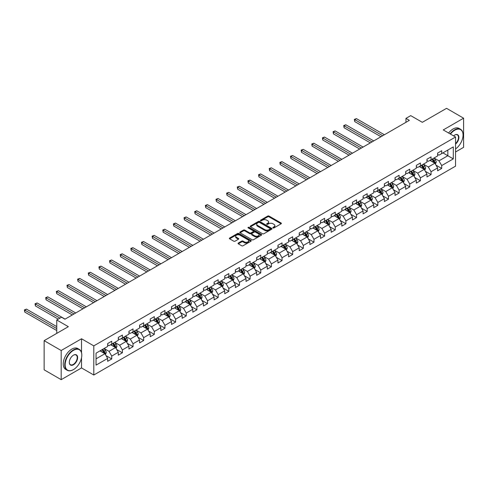 <?xml version="1.0" encoding="UTF-8"?>
<svg xmlns="http://www.w3.org/2000/svg" width="488" height="488" viewBox="0 0 488 488"><rect width="100%" height="100%" fill="white"/><g stroke="black" fill="none" stroke-linecap="round" stroke-linejoin="round"><path stroke-width="0.73" d="M273.054 227.902A0.665 0.384 0 0 0 273.994 227.902L281.112 223.791A0.946 0.549 0 0 0 281.387 223.406A0.946 0.549 0 0 0 281.112 223.016L269.053 216.062A0.946 0.549 0 0 0 267.717 216.062L260.598 220.167A0.665 0.384 0 0 0 261.537 220.71L262.459 220.179A3.032 1.751 0 0 1 266.747 220.179L267.747 220.759A3.032 1.751 0 0 1 268.638 221.991A3.032 1.751 0 0 1 267.747 223.23L266.826 223.76A0.665 0.384 0 0 0 267.766 224.303L268.687 223.772A3.032 1.751 0 0 1 272.975 223.772L273.975 224.352A3.032 1.751 0 0 1 274.866 225.59A3.032 1.751 0 0 1 273.975 226.829L273.054 227.359A0.665 0.384 0 0 0 273.054 227.902L273.054 227.359M238.315 243.048A0.946 0.549 0 0 0 238.04 243.433A0.946 0.549 0 0 0 238.315 243.823L241.7 245.775A0.946 0.549 0 0 0 243.036 245.775L250.942 241.212A0.946 0.549 0 0 0 251.216 240.822A0.946 0.549 0 0 0 250.942 240.438L238.888 233.477A0.946 0.549 0 0 0 237.546 233.477L229.641 238.04A0.946 0.549 0 0 0 229.366 238.425A0.946 0.549 0 0 0 229.641 238.815L233.728 241.17A0.946 0.549 0 0 0 235.07 241.17L238.449 239.218A0.946 0.549 0 0 0 238.73 238.833A0.946 0.549 0 0 0 238.449 238.449L236.424 237.278A2.532 1.464 0 0 1 235.68 236.241A2.532 1.464 0 0 1 237.247 234.893A2.532 1.464 0 0 1 240.004 235.21L247.941 239.791A2.532 1.464 0 0 1 248.685 240.822A2.532 1.464 0 0 1 247.123 242.176A2.532 1.464 0 0 1 244.36 241.859L243.036 241.096A0.946 0.549 0 0 0 241.7 241.096L238.315 243.048L238.315 243.823L241.7 241.883L241.7 241.096M455.548 151.982L463.6 147.333L463.6 118.181L446.544 108.336L422.321 122.317L410.725 115.626L405.949 118.383L409.359 120.353L64.941 319.201L61.531 317.23L56.754 319.988L56.754 333.377M81.52 352.61L81.52 338.776L61.189 350.512L44.133 340.667L68.35 326.679L56.754 319.988M81.52 338.776L93.8 345.864L455.548 137.012L455.548 166.164L93.8 375.016L93.8 345.864M463.6 118.181L443.269 129.924L455.548 137.012M262.526 233.746A0.946 0.549 0 0 0 263.868 233.746L271.767 229.183A0.946 0.549 0 0 0 272.048 228.799A0.946 0.549 0 0 0 271.767 228.414L259.714 221.454A0.946 0.549 0 0 0 258.372 221.454L250.472 226.017A0.946 0.549 0 0 0 250.191 226.401A0.946 0.549 0 0 0 250.472 226.786L262.526 233.746M248.429 228.042A0.665 0.384 0 0 1 249.1 228.14L249.1 227.347L261.354 234.423A0.946 0.549 0 0 1 261.629 234.813A0.946 0.549 0 0 1 261.354 235.198L253.449 239.761A0.946 0.549 0 0 1 252.113 239.761L240.059 232.8L243.439 230.861L243.439 230.074L240.059 232.026A0.946 0.549 0 0 0 239.779 232.416A0.946 0.549 0 0 0 240.059 232.8L240.059 232.026M243.439 230.861A0.946 0.549 0 0 1 244.781 230.861L244.781 230.074A0.946 0.549 0 0 0 243.439 230.074M244.781 230.074L249.667 232.898A0.946 0.549 0 0 0 251.009 232.898L253.248 231.605A0.946 0.549 0 0 0 253.528 231.214A0.946 0.549 0 0 0 253.248 230.83L248.16 227.89A0.665 0.384 0 0 1 249.1 227.347M61.189 350.512L61.189 379.664L44.133 369.819L44.133 340.667M106.048 355.654L111.746 358.942L111.746 356.069L118.297 352.287L118.297 355.16L122.39 352.8L122.39 349.92L128.942 346.144L128.942 349.018L133.035 346.657L133.035 343.778L139.58 339.996L139.58 342.875L143.679 340.508L143.679 337.635L150.225 333.853L150.225 336.726L154.318 334.365L154.318 331.486L160.869 327.704L160.869 330.583L164.962 328.217L164.962 325.344L171.514 321.561L171.514 324.435L175.607 322.074L175.607 319.201L182.158 315.419L182.158 318.292L186.251 315.931L186.251 313.052L192.803 309.27L192.803 312.149L196.896 309.782L196.896 306.909L203.447 303.127L203.447 306L207.54 303.64L207.54 300.76L214.092 296.978L214.092 299.858L218.185 297.491L218.185 294.618L224.73 290.836L224.73 293.715L228.823 291.348L228.823 288.475L235.375 284.693L235.375 287.566L239.468 285.206L239.468 282.326L246.019 278.544L246.019 281.423L250.112 279.057L250.112 276.184L256.664 272.402L256.664 275.275L260.757 272.914L260.757 270.035L267.308 266.259L267.308 269.132L271.401 266.771L271.401 263.892L277.953 260.11L277.953 262.989L282.046 260.623L282.046 257.749L288.597 253.967L288.597 256.841L292.69 254.48L292.69 251.601L299.236 247.819L299.236 250.698L303.329 248.331L303.329 245.458L309.88 241.676L309.88 244.549L313.973 242.188L313.973 239.315L320.525 235.533L320.525 238.406L324.618 236.046L324.618 233.166L331.169 229.384L331.169 232.264L335.262 229.897L335.262 227.024L341.814 223.242L341.814 226.115L345.907 223.754L345.907 220.875L352.458 217.093L352.458 219.972L356.551 217.605L356.551 214.732L363.103 210.95L363.103 213.829L367.196 211.463L367.196 208.589L373.741 204.808L373.741 207.681L377.834 205.32L377.834 202.441L384.385 198.659L384.385 201.538L388.478 199.171L388.478 196.298L395.03 192.516L395.03 195.389L399.123 193.028L399.123 190.149L405.674 186.373L405.674 189.246L409.767 186.886L409.767 184.006L416.319 180.224L416.319 183.104L420.412 180.737L420.412 177.864L426.963 174.082L426.963 176.955L431.056 174.594L431.056 171.715L437.608 167.933L437.608 170.812L441.701 168.445L441.701 165.572L453.297 158.874L453.297 146.9L447.838 150.054L447.838 155.727L453.297 158.874M111.746 358.942L107.653 361.309L107.653 358.43L96.051 365.128L96.051 353.153L107.653 346.456L107.653 343.582L111.746 341.216L111.746 344.095L118.297 340.313L118.297 337.434L122.39 335.073L122.39 337.946L128.942 334.164L128.942 331.291L133.035 328.93L133.035 331.803L139.58 328.021L139.58 325.148L143.679 322.781L143.679 325.661L150.225 321.879L150.225 319L154.318 316.639L154.318 319.512L160.869 315.73L160.869 312.857L164.962 310.49L164.962 313.369L171.514 309.587L171.514 306.708L175.607 304.347L175.607 307.22L182.158 303.438L182.158 300.565L186.251 298.205L186.251 301.078L192.803 297.296L192.803 294.423L196.896 292.056L196.896 294.935L203.447 291.153L203.447 288.274L207.54 285.913L207.54 288.786L214.092 285.004L214.092 282.131L218.185 279.764L218.185 282.644L224.73 278.861L224.73 275.988L228.823 273.622L228.823 276.501L235.375 272.719L235.375 269.84L239.468 267.479L239.468 270.352L246.019 266.57L246.019 263.697L250.112 261.33L250.112 264.209L256.664 260.427L256.664 257.548L260.757 255.187L260.757 258.06L267.308 254.279L267.308 251.405L271.401 249.045L271.401 251.918L277.953 248.136L277.953 245.263L282.046 242.896L282.046 245.775L288.597 241.993L288.597 239.114L292.69 236.753L292.69 239.626L299.236 235.844L299.236 232.971L303.329 230.604L303.329 233.484L309.88 229.702L309.88 226.822L313.973 224.462L313.973 227.335L320.525 223.553L320.525 220.68L324.618 218.319L324.618 221.192L331.169 217.41L331.169 214.537L335.262 212.17L335.262 215.049L341.814 211.267L341.814 208.388L345.907 206.028L345.907 208.901L352.458 205.119L352.458 202.245L356.551 199.879L356.551 202.758L363.103 198.976L363.103 196.103L367.196 193.736L367.196 196.615L373.741 192.833L373.741 189.954L377.834 187.593L377.834 190.466L384.385 186.684L384.385 183.811L388.478 181.444L388.478 184.324L395.03 180.542L395.03 177.662L399.123 175.302L399.123 178.175L405.674 174.393L405.674 171.52L409.767 169.159L409.767 172.032L416.319 168.25L416.319 165.377L420.412 163.01L420.412 165.889L426.963 162.107L426.963 159.228L431.056 156.868L431.056 159.741L437.608 155.959L437.608 153.086L441.701 150.719L441.701 153.598L453.297 146.9M110.654 344.723L115.564 347.56L109.019 351.342L104.103 348.505M107.653 344.882L109.019 345.669L111.746 344.095M109.019 351.342L111.746 356.069M115.564 347.56L118.297 352.287M121.298 338.58L126.209 341.417L119.658 345.199L114.747 342.363M118.297 338.739L119.658 339.526L122.39 337.946M119.658 345.199L122.39 349.92M126.209 341.417L128.942 346.144M131.943 332.432L136.853 335.268L130.302 339.05L125.392 336.214M128.942 332.59L130.302 333.377L133.035 331.803M130.302 339.05L133.035 343.778M136.853 335.268L139.58 339.996M142.588 326.289L147.498 329.125L140.947 332.907L136.036 330.071M139.58 326.448L140.947 327.235L143.679 325.661M140.947 332.907L143.679 337.635M147.498 329.125L150.225 333.853M153.226 320.146L158.142 322.977L151.591 326.759L146.681 323.922M150.225 320.299L151.591 321.092L154.318 319.512M151.591 326.759L154.318 331.486M158.142 322.977L160.869 327.704M163.87 313.998L168.787 316.834L162.236 320.616L157.325 317.78M160.869 314.156L162.236 314.943L164.962 313.369M162.236 320.616L164.962 325.344M168.787 316.834L171.514 321.561M174.515 307.855L179.431 310.691L172.88 314.473L167.964 311.637M171.514 308.013L172.88 308.8L175.607 307.22M172.88 314.473L175.607 319.201M179.431 310.691L182.158 315.419M185.159 301.706L190.07 304.543L183.525 308.325L178.608 305.488M182.158 301.865L183.525 302.651L186.251 301.078M183.525 308.325L186.251 313.052M190.07 304.543L192.803 309.27M195.804 295.563L200.714 298.4L194.163 302.182L189.252 299.345M192.803 295.722L194.163 296.509L196.896 294.935M194.163 302.182L196.896 306.909M200.714 298.4L203.447 303.127M206.448 289.421L211.359 292.257L204.808 296.033L199.897 293.203M203.447 289.573L204.808 290.366L207.54 288.786M204.808 296.033L207.54 300.76M211.359 292.257L214.092 296.978M217.093 283.272L222.003 286.108L215.452 289.89L210.541 287.054M214.092 283.43L215.452 284.217L218.185 282.644M215.452 289.89L218.185 294.618M222.003 286.108L224.73 290.836M227.731 277.129L232.648 279.966L226.096 283.748L221.186 280.911M224.73 277.288L226.096 278.075L228.823 276.501M226.096 283.748L228.823 288.475M232.648 279.966L235.375 284.693M238.376 270.98L243.292 273.817L236.741 277.599L231.831 274.762M235.375 271.139L236.741 271.926L239.468 270.352M236.741 277.599L239.468 282.326M243.292 273.817L246.019 278.544M249.02 264.838L253.937 267.674L247.386 271.456L242.469 268.62M246.019 264.996L247.386 265.783L250.112 264.209M247.386 271.456L250.112 276.184M253.937 267.674L256.664 272.402M259.665 258.695L264.575 261.531L258.03 265.313L253.113 262.477M256.664 258.853L258.03 259.64L260.757 258.06M258.03 265.313L260.757 270.035M264.575 261.531L267.308 266.259M270.309 252.546L275.22 255.383L268.668 259.165L263.758 256.328M267.308 252.705L268.668 253.492L271.401 251.918M268.668 259.165L271.401 263.892M275.22 255.383L277.953 260.11M280.954 246.403L285.864 249.24L279.313 253.022L274.402 250.185M277.953 246.562L279.313 247.349L282.046 245.775M279.313 253.022L282.046 257.749M285.864 249.24L288.597 253.967M291.598 240.261L296.509 243.091L289.957 246.873L285.047 244.037M288.597 240.413L289.957 241.206L292.69 239.626M289.957 246.873L292.69 251.601M296.509 243.091L299.236 247.819M302.237 234.112L307.153 236.948L300.602 240.73L295.691 237.894M299.236 234.27L300.602 235.057L303.329 233.484M300.602 240.73L303.329 245.458M307.153 236.948L309.88 241.676M312.881 227.969L317.798 230.806L311.246 234.588L306.336 231.751M309.88 228.128L311.246 228.915L313.973 227.335M311.246 234.588L313.973 239.315M317.798 230.806L320.525 235.533M323.526 221.82L328.442 224.657L321.891 228.439L316.974 225.602M320.525 221.979L321.891 222.766L324.618 221.192M321.891 228.439L324.618 233.166M328.442 224.657L331.169 229.384M334.17 215.678L339.081 218.514L332.535 222.296L327.619 219.46M331.169 215.836L332.535 216.623L335.262 215.049M332.535 222.296L335.262 227.024M339.081 218.514L341.814 223.242M344.815 209.535L349.725 212.371L343.174 216.147L338.263 213.317M341.814 209.688L343.174 210.481L345.907 208.901M343.174 216.147L345.907 220.875M349.725 212.371L352.458 217.093M355.459 203.386L360.37 206.223L353.818 210.005L348.908 207.168M352.458 203.545L353.818 204.332L356.551 202.758M353.818 210.005L356.551 214.732M360.37 206.223L363.103 210.95M366.104 197.244L371.014 200.08L364.463 203.862L359.552 201.025M363.103 197.402L364.463 198.189L367.196 196.615M364.463 203.862L367.196 208.589M371.014 200.08L373.741 204.808M376.742 191.095L381.659 193.931L375.107 197.713L370.197 194.877M373.741 191.253L375.107 192.04L377.834 190.466M375.107 197.713L377.834 202.441M381.659 193.931L384.385 198.659M387.387 184.952L392.303 187.788L385.752 191.571L380.841 188.734M384.385 185.111L385.752 185.898L388.478 184.324M385.752 191.571L388.478 196.298M392.303 187.788L395.03 192.516M398.031 178.809L402.948 181.646L396.396 185.428L391.48 182.591M395.03 178.968L396.396 179.755L399.123 178.175M396.396 185.428L399.123 190.149M402.948 181.646L405.674 186.373M408.676 172.661L413.586 175.497L407.041 179.279L402.124 176.442M405.674 172.819L407.041 173.606L409.767 172.032M407.041 179.279L409.767 184.006M413.586 175.497L416.319 180.224M419.32 166.518L424.231 169.354L417.685 173.136L412.769 170.3M416.319 166.676L417.685 167.463L420.412 165.889M417.685 173.136L420.412 177.864M424.231 169.354L426.963 174.082M429.965 160.375L434.875 163.206L428.324 166.987L423.413 164.151M426.963 160.528L428.324 161.321L431.056 159.741M428.324 166.987L431.056 171.715M434.875 163.206L437.608 167.933M442.927 152.89L447.838 155.727L438.968 160.845L434.058 158.008M437.608 154.385L438.968 155.172L441.701 153.598M438.968 160.845L441.701 165.572M61.189 379.664L81.52 367.928L93.8 375.016M405.949 118.383L405.949 122.317M96.051 358.826L104.926 353.702L100.009 350.866M104.926 353.702L107.653 358.43M436.004 165.157L441.701 168.445M425.359 171.306L431.056 174.594M414.715 177.449L420.412 180.737M404.07 183.592L409.767 186.886M393.426 189.74L399.123 193.028M382.781 195.883L388.478 199.171M372.143 202.026L377.834 205.32M361.498 208.175L367.196 211.463M350.854 214.317L356.551 217.605M340.209 220.466L345.907 223.754M329.565 226.609L335.262 229.897M318.92 232.752L324.618 236.046M308.276 238.9L313.973 242.188M297.637 245.043L303.329 248.331M286.993 251.192L292.69 254.48M276.348 257.335L282.046 260.623M265.704 263.477L271.401 266.771M255.059 269.626L260.757 272.914M244.415 275.769L250.112 279.057M233.77 281.911L239.468 285.206M223.132 288.06L228.823 291.348M212.487 294.203L218.185 297.491M201.843 300.352L207.54 303.64M191.198 306.494L196.896 309.782M180.554 312.637L186.251 315.931M169.909 318.786L175.607 322.074M159.265 324.929L164.962 328.217M148.626 331.077L154.318 334.365M137.982 337.22L143.679 340.508M127.337 343.363L133.035 346.657M116.693 349.512L122.39 352.8M81.52 367.928L81.52 357.759M273.323 227.994L273.975 227.615A3.032 1.751 0 0 0 274.866 226.377L274.866 225.59M268.638 221.991L268.638 222.784A3.032 1.751 0 0 1 267.747 224.016L267.095 224.401M281.1 223.797L269.053 216.849A0.946 0.549 0 0 0 267.717 216.849L260.866 220.802M271.755 229.195L259.714 222.241A0.946 0.549 0 0 0 258.372 222.241L250.484 226.798M270.096 229.067A0.665 0.384 0 0 0 270.096 228.53L259.512 222.418A0.665 0.384 0 0 0 258.573 222.418L257.603 222.979A3.032 1.751 0 0 0 256.719 224.218A3.032 1.751 0 0 0 257.603 225.456L264.838 229.628A3.032 1.751 0 0 0 269.12 229.628L270.096 229.067L270.096 229.86A0.665 0.384 0 0 0 270.285 229.586L270.285 228.799M256.719 224.218L256.719 225.005A3.032 1.751 0 0 0 257.603 226.243L257.603 225.456M270.096 229.86L269.12 230.415A3.032 1.751 0 0 1 264.838 230.415L257.603 226.243M244.781 230.861L249.667 233.685A0.946 0.549 0 0 0 251.009 233.685L253.248 232.392A0.946 0.549 0 0 0 253.528 232.001L253.528 231.214M249.1 228.14L261.342 235.204M254.742 235.826A2.532 1.464 0 0 0 257.499 236.143A2.532 1.464 0 0 0 259.067 234.795A2.532 1.464 0 0 0 258.323 233.758L255.529 232.142A0.946 0.549 0 0 0 254.187 232.142L251.942 233.441A0.946 0.549 0 0 0 251.668 233.825A0.946 0.549 0 0 0 251.942 234.209L254.742 235.826L254.742 236.613A2.532 1.464 0 0 0 257.499 236.93A2.532 1.464 0 0 0 259.067 235.582L259.067 234.795M251.668 233.825L251.668 234.612A0.946 0.549 0 0 0 251.942 235.002L251.942 234.209M254.742 236.613L251.942 235.002M248.685 240.822L248.685 241.615A2.532 1.464 0 0 1 247.123 242.963A2.532 1.464 0 0 1 244.36 242.646L243.036 241.883A0.946 0.549 0 0 0 241.7 241.883M235.68 236.241L235.68 237.028A2.532 1.464 0 0 0 236.424 238.065L236.424 237.278M238.449 238.449L238.449 239.218L236.424 238.065M250.93 241.218L238.888 234.264A0.946 0.549 0 0 0 237.546 234.264L229.659 238.821M435.412 164.145L436.229 162.095A2.556 1.476 -120 0 0 435.412 159.918L434.003 158.039M431.545 161.284L430.593 160.009M384.385 134.767L356.435 118.627L354.727 119.615L354.727 121.585L380.975 136.738M431.886 159.259L433.295 161.144A2.556 1.476 60 0 1 434.027 162.681L434.845 162.205A2.556 1.476 -120 0 0 434.113 160.668L432.704 158.789M432.063 159.161L433.625 161.241A1.305 0.75 60 0 1 433.863 161.638L434.845 162.205M354.727 121.585L354.355 119.395L382.683 135.756M354.355 119.395L356.435 118.627M455.548 148.944A11.773 6.795 120 0 0 463.057 135.042A11.773 6.795 120 0 0 454.731 130.235A11.773 6.795 120 0 0 450.454 134.072M450.101 133.864A12.06 6.966 -60 0 1 454.523 129.881A12.06 6.966 -60 0 1 460.556 129.283A12.06 6.966 -60 0 1 463.057 134.81A12.06 6.966 -60 0 1 463.051 134.926M453.59 135.884A5.886 3.398 -60 0 1 454.731 135.042L454.731 135.042A5.886 3.398 -60 0 1 458.873 136.982A5.886 3.398 -60 0 1 455.548 144.088M448.6 132.998A12.06 6.966 -60 0 1 453.023 129.015A12.06 6.966 -60 0 1 459.055 128.417L460.556 129.283M455.548 143.551A5.594 3.233 120 0 0 458.348 138.708A5.594 3.233 120 0 0 457.323 134.883A5.594 3.233 120 0 0 454.627 135.103M73.267 369.697L73.468 369.581A11.773 6.795 120 0 0 81.795 355.16A11.773 6.795 120 0 0 73.468 350.353A11.773 6.795 120 0 0 65.148 364.774A11.773 6.795 120 0 0 73.468 369.581L73.267 369.697A12.06 6.966 -60 0 1 67.234 370.294A12.06 6.966 -60 0 1 65.386 360.632A12.06 6.966 -60 0 1 73.267 350A12.06 6.966 -60 0 1 79.294 349.402A12.06 6.966 -60 0 1 81.795 354.928A12.06 6.966 -60 0 1 81.795 355.044M73.468 364.774A5.886 3.398 -60 0 1 69.308 362.37A5.886 3.398 -60 0 1 73.468 355.16L73.468 355.16A5.886 3.398 -60 0 1 77.635 357.564A5.886 3.398 -60 0 1 73.468 364.774M69.308 362.248A5.594 3.233 120 0 0 70.467 364.695A5.594 3.233 120 0 0 73.267 364.42A5.594 3.233 120 0 0 76.921 359.485A5.594 3.233 120 0 0 76.061 355.002A5.594 3.233 120 0 0 73.365 355.221M67.234 370.294L65.734 369.428A12.06 6.966 -60 0 1 63.885 359.766A12.06 6.966 -60 0 1 71.767 349.134A12.06 6.966 -60 0 1 77.793 348.536L79.294 349.402M424.774 170.288L425.585 168.244A2.556 1.476 -120 0 0 424.767 166.066L423.358 164.188M420.906 167.433L419.948 166.158M373.741 140.91L345.791 124.776L344.083 125.758L344.083 127.728L370.331 142.88M421.242 165.408L422.651 167.286A2.556 1.476 60 0 1 423.383 168.824L424.2 168.354A2.556 1.476 -120 0 0 423.468 166.811L422.065 164.932M421.425 165.304L422.986 167.39A1.305 0.75 60 0 1 423.218 167.787L424.2 168.354M344.083 127.728L343.711 125.544L372.039 141.898M343.711 125.544L345.791 124.776M414.129 176.43L414.94 174.387A2.556 1.476 -120 0 0 414.123 172.209L412.714 170.33M410.262 173.576L409.304 172.301M363.096 147.059L335.146 130.918L333.438 131.906L333.438 133.877L359.686 149.029M410.597 171.55L412.006 173.429A2.556 1.476 60 0 1 412.738 174.966L413.562 174.497A2.556 1.476 -120 0 0 412.83 172.959L411.421 171.081M410.78 171.447L412.342 173.533A1.305 0.75 60 0 1 412.58 173.929L413.562 174.497M333.438 133.877L333.066 131.687L361.394 148.041M333.066 131.687L335.146 130.918M403.485 182.579L404.296 180.536A2.556 1.476 -120 0 0 403.478 178.358L402.069 176.473M399.617 179.724L398.659 178.443M352.458 153.202L324.502 137.067L322.8 138.049L322.8 140.019L349.042 155.172M399.959 177.699L401.362 179.578A2.556 1.476 60 0 1 402.094 181.115L402.917 180.639A2.556 1.476 -120 0 0 402.185 179.102L400.776 177.223M400.136 177.595L401.697 179.682A1.305 0.75 60 0 1 401.935 180.072L402.917 180.639M322.8 140.019L322.422 137.836L350.75 154.19M322.422 137.836L324.502 137.067M392.84 188.722L393.651 186.678A2.556 1.476 -120 0 0 392.834 184.501L391.425 182.622M388.973 185.867L388.015 184.592M341.814 159.35L313.857 143.21L312.155 144.192L312.155 146.162L338.404 161.321M389.314 183.842L390.723 185.721A2.556 1.476 60 0 1 391.455 187.258L392.273 186.788A2.556 1.476 -120 0 0 391.541 185.251L390.132 183.366M389.491 183.738L391.053 185.824A1.305 0.75 60 0 1 391.291 186.221L392.273 186.788M312.155 146.162L311.777 143.978L340.105 160.332M311.777 143.978L313.857 143.21M382.195 194.864L383.007 192.821A2.556 1.476 -120 0 0 382.189 190.643L380.786 188.764M378.328 192.01L377.37 190.735M331.169 165.493L303.213 149.352L301.511 150.341L301.511 152.311L327.759 167.463M378.67 189.984L380.079 191.869A2.556 1.476 60 0 1 380.811 193.407L381.628 192.931A2.556 1.476 -120 0 0 380.896 191.394L379.487 189.515M378.847 189.881L380.408 191.967A1.305 0.75 60 0 1 380.646 192.364L381.628 192.931M301.511 152.311L301.133 150.121L329.461 166.475M301.133 150.121L303.213 149.352M371.551 201.013L372.362 198.97A2.556 1.476 -120 0 0 371.551 196.792L370.142 194.913M367.684 198.159L366.732 196.877M320.525 171.636L292.574 155.501L290.866 156.483L290.866 158.454L317.115 173.606M368.025 196.133L369.434 198.012A2.556 1.476 60 0 1 370.166 199.549L370.984 199.08A2.556 1.476 -120 0 0 370.252 197.536L368.843 195.657M368.202 196.03L369.764 198.116A1.305 0.75 60 0 1 370.002 198.512L370.984 199.08M290.866 158.454L290.488 156.27L318.816 172.624M290.488 156.27L292.574 155.501M360.906 207.156L361.724 205.112A2.556 1.476 -120 0 0 360.906 202.935L359.497 201.056M357.039 204.301L356.087 203.026M309.88 177.784L281.93 161.644L280.222 162.632L280.222 164.596L306.47 179.755M357.381 202.276L358.79 204.155A2.556 1.476 60 0 1 359.522 205.692L360.339 205.222A2.556 1.476 -120 0 0 359.607 203.685L358.198 201.806M357.558 202.172L359.119 204.258A1.305 0.75 60 0 1 359.357 204.655L360.339 205.222M280.222 164.596L279.85 162.412L308.178 178.767M279.85 162.412L281.93 161.644M350.268 213.305L351.079 211.255A2.556 1.476 -120 0 0 350.262 209.077L348.853 207.199M346.401 210.45L345.443 209.169M299.236 183.927L271.285 167.793L269.577 168.775L269.577 170.745L295.826 185.898M346.736 208.425L348.145 210.304A2.556 1.476 60 0 1 348.877 211.841L349.695 211.365A2.556 1.476 -120 0 0 348.963 209.828L347.56 207.949M346.919 208.321L348.481 210.407A1.305 0.75 60 0 1 348.713 210.798L349.695 211.365M269.577 170.745L269.205 168.555L297.534 184.915M269.205 168.555L271.285 167.793M339.624 219.447L340.435 217.404A2.556 1.476 -120 0 0 339.618 215.226L338.208 213.347M335.756 216.593L334.798 215.318M288.591 190.076L260.641 173.935L258.933 174.917L258.933 176.888L285.181 192.04M336.092 214.567L337.501 216.446A2.556 1.476 60 0 1 338.233 217.984L339.056 217.514A2.556 1.476 -120 0 0 338.324 215.977L336.915 214.092M336.275 214.464L337.836 216.55A1.305 0.75 60 0 1 338.074 216.946L339.056 217.514M258.933 176.888L258.561 174.704L286.889 191.058M258.561 174.704L260.641 173.935M328.979 225.59L329.79 223.547A2.556 1.476 -120 0 0 328.973 221.369L327.564 219.49M325.112 222.735L324.154 221.46M277.953 196.219L249.996 180.078L248.294 181.066L248.294 183.037L274.537 198.189M325.453 220.71L326.856 222.589A2.556 1.476 60 0 1 327.588 224.132L328.412 223.656A2.556 1.476 -120 0 0 327.68 222.119L326.271 220.24M325.63 220.606L327.192 222.693A1.305 0.75 60 0 1 327.43 223.089L328.412 223.656M248.294 183.037L247.916 180.847L276.245 197.201M247.916 180.847L249.996 180.078M318.335 231.739L319.146 229.696A2.556 1.476 -120 0 0 318.329 227.518L316.919 225.633M314.467 228.884L313.51 227.603M267.308 202.361L239.352 186.227L237.65 187.209L237.65 189.179L263.892 204.332M314.809 226.859L316.218 228.738A2.556 1.476 60 0 1 316.95 230.275L317.767 229.799A2.556 1.476 -120 0 0 317.035 228.262L315.626 226.383M314.986 226.755L316.547 228.841A1.305 0.75 60 0 1 316.785 229.238L317.767 229.799M237.65 189.179L237.272 186.995L265.6 203.35M237.272 186.995L239.352 186.227M307.69 237.882L308.501 235.838A2.556 1.476 -120 0 0 307.684 233.661L306.281 231.782M303.823 235.027L302.865 233.752M256.664 208.51L228.707 192.37L227.005 193.352L227.005 195.322L253.254 210.481M304.164 233.002L305.573 234.881A2.556 1.476 60 0 1 306.305 236.418L307.123 235.948A2.556 1.476 -120 0 0 306.391 234.411L304.982 232.532M304.341 232.898L305.903 234.984A1.305 0.75 60 0 1 306.141 235.381L307.123 235.948M227.005 195.322L226.627 193.138L254.956 209.492M226.627 193.138L228.707 192.37M297.046 244.03L297.857 241.981A2.556 1.476 -120 0 0 297.046 239.803L295.636 237.924M293.178 241.17L292.227 239.895M246.019 214.653L218.069 198.512L216.361 199.501L216.361 201.471L242.609 216.623M293.52 239.144L294.929 241.029A2.556 1.476 60 0 1 295.661 242.566L296.478 242.091A2.556 1.476 -120 0 0 295.746 240.554L294.337 238.675M293.697 239.047L295.258 241.127A1.305 0.75 60 0 1 295.496 241.523L296.478 242.091M216.361 201.471L215.983 199.281L244.311 215.641M215.983 199.281L218.069 198.512M286.401 250.173L287.219 248.13A2.556 1.476 -120 0 0 286.401 245.952L284.992 244.073M282.534 247.318L281.582 246.043M235.375 220.796L207.424 204.661L205.716 205.643L205.716 207.614L231.965 222.766M282.875 245.293L284.284 247.172A2.556 1.476 60 0 1 285.016 248.709L285.834 248.239A2.556 1.476 -120 0 0 285.102 246.696L283.693 244.817M283.052 245.189L284.614 247.276A1.305 0.75 60 0 1 284.852 247.672L285.834 248.239M205.716 207.614L205.344 205.43L233.673 221.784M205.344 205.43L207.424 204.661M275.763 256.316L276.574 254.272A2.556 1.476 -120 0 0 275.757 252.095L274.347 250.216M271.895 253.461L270.938 252.186M224.73 226.944L196.78 210.804L195.072 211.792L195.072 213.762L221.32 228.915M272.231 251.436L273.64 253.315A2.556 1.476 60 0 1 274.372 254.852L275.189 254.382A2.556 1.476 -120 0 0 274.457 252.845L273.054 250.966M272.414 251.332L273.975 253.418A1.305 0.75 60 0 1 274.207 253.815L275.189 254.382M195.072 213.762L194.7 211.572L223.028 227.926M194.7 211.572L196.78 210.804M265.118 262.465L265.929 260.421A2.556 1.476 -120 0 0 265.112 258.243L263.703 256.359M261.251 259.61L260.293 258.329M214.086 233.087L186.135 216.953L184.427 217.935L184.427 219.905L210.676 235.057M261.586 257.585L262.995 259.464A2.556 1.476 60 0 1 263.727 261.001L264.551 260.525A2.556 1.476 -120 0 0 263.819 258.988L262.41 257.109M261.769 257.481L263.331 259.567A1.305 0.75 60 0 1 263.569 259.958L264.551 260.525M184.427 219.905L184.055 217.721L212.384 234.075M184.055 217.721L186.135 216.953M254.474 268.607L255.285 266.564A2.556 1.476 -120 0 0 254.468 264.386L253.059 262.507M250.606 265.753L249.649 264.478M203.447 239.236L175.491 223.095L173.789 224.077L173.789 226.048L200.031 241.206M250.948 263.727L252.351 265.606A2.556 1.476 60 0 1 253.083 267.143L253.906 266.674A2.556 1.476 -120 0 0 253.174 265.136L251.765 263.252M251.125 263.624L252.686 265.71A1.305 0.75 60 0 1 252.924 266.106L253.906 266.674M173.789 226.048L173.411 223.864L201.739 240.218M173.411 223.864L175.491 223.095M243.829 274.75L244.641 272.707A2.556 1.476 -120 0 0 243.823 270.529L242.414 268.65M239.962 271.895L239.004 270.62M192.803 245.379L164.846 229.238L163.144 230.226L163.144 232.196L189.387 247.349M240.303 269.87L241.713 271.755A2.556 1.476 60 0 1 242.444 273.292L243.262 272.816A2.556 1.476 -120 0 0 242.53 271.279L241.121 269.4M240.48 269.766L242.042 271.853A1.305 0.75 60 0 1 242.28 272.249L243.262 272.816M163.144 232.196L162.766 230.007L191.095 246.361M162.766 230.007L164.846 229.238M233.185 280.899L233.996 278.855A2.556 1.476 -120 0 0 233.179 276.678L231.776 274.799M229.317 278.044L228.36 276.763M182.158 251.521L154.202 235.387L152.5 236.369L152.5 238.339L178.748 253.492M229.659 276.019L231.068 277.898A2.556 1.476 60 0 1 231.8 279.435L232.617 278.965A2.556 1.476 -120 0 0 231.885 277.422L230.476 275.543M229.836 275.915L231.397 278.001A1.305 0.75 60 0 1 231.635 278.398L232.617 278.965M152.5 238.339L152.122 236.155L180.45 252.509M152.122 236.155L154.202 235.387M222.54 287.042L223.351 284.998A2.556 1.476 -120 0 0 222.54 282.82L221.131 280.942M218.673 284.187L217.721 282.912M171.514 257.67L143.564 241.529L141.856 242.518L141.856 244.482L168.104 259.64M219.014 282.162L220.424 284.04A2.556 1.476 60 0 1 221.155 285.578L221.973 285.108A2.556 1.476 -120 0 0 221.241 283.571L219.832 281.692M219.191 282.058L220.753 284.144A1.305 0.75 60 0 1 220.991 284.541L221.973 285.108M141.856 244.482L141.477 242.298L169.806 258.652M141.477 242.298L143.564 241.529M211.896 293.19L212.713 291.141A2.556 1.476 -120 0 0 211.896 288.963L210.487 287.084M208.028 290.336L207.077 289.055M160.869 263.813L132.919 247.678L131.211 248.66L131.211 250.631L157.459 265.783M208.37 288.31L209.779 290.189A2.556 1.476 60 0 1 210.511 291.726L211.328 291.251A2.556 1.476 -120 0 0 210.596 289.713L209.187 287.835M208.547 288.207L210.108 290.293A1.305 0.75 60 0 1 210.346 290.683L211.328 291.251M131.211 250.631L130.839 248.441L159.167 264.801M130.839 248.441L132.919 247.678M201.257 299.333L202.069 297.29A2.556 1.476 -120 0 0 201.251 295.112L199.842 293.233M197.39 296.478L196.432 295.203M150.225 269.962L122.274 253.821L120.567 254.803L120.567 256.773L146.815 271.926M197.725 294.453L199.135 296.332A2.556 1.476 60 0 1 199.866 297.869L200.684 297.399A2.556 1.476 -120 0 0 199.952 295.862L198.549 293.977M197.908 294.349L199.47 296.436A1.305 0.75 60 0 1 199.702 296.832L200.684 297.399M120.567 256.773L120.194 254.59L148.523 270.944M120.194 254.59L122.274 253.821M190.613 305.476L191.424 303.432A2.556 1.476 -120 0 0 190.607 301.255L189.198 299.376M186.745 302.621L185.788 301.346M139.58 276.104L111.63 259.964L109.922 260.952L109.922 262.922L136.17 278.075M187.081 300.596L188.49 302.475A2.556 1.476 60 0 1 189.222 304.018L190.046 303.542A2.556 1.476 -120 0 0 189.314 302.005L187.904 300.126M187.264 300.492L188.826 302.578A1.305 0.75 60 0 1 189.063 302.975L190.046 303.542M109.922 262.922L109.55 260.732L137.878 277.086M109.55 260.732L111.63 259.964M179.968 311.625L180.78 309.581A2.556 1.476 -120 0 0 179.962 307.403L178.553 305.519M176.101 308.77L175.143 307.489M128.942 282.247L100.986 266.113L99.284 267.095L99.284 269.065L125.526 284.217M176.442 306.745L177.846 308.623A2.556 1.476 60 0 1 178.577 310.161L179.401 309.685A2.556 1.476 -120 0 0 178.669 308.148L177.26 306.269M176.619 306.641L178.181 308.727A1.305 0.75 60 0 1 178.419 309.124L179.401 309.685M99.284 269.065L98.905 266.881L127.234 283.235M98.905 266.881L100.986 266.113M169.324 317.767L170.135 315.724A2.556 1.476 -120 0 0 169.318 313.546L167.909 311.667M165.456 314.912L164.499 313.638M118.297 288.396L90.341 272.255L88.639 273.237L88.639 275.208L114.881 290.366M165.798 312.887L167.207 314.766A2.556 1.476 60 0 1 167.939 316.303L168.756 315.834A2.556 1.476 -120 0 0 168.024 314.296L166.615 312.418M165.975 312.784L167.536 314.87A1.305 0.75 60 0 1 167.774 315.266L168.756 315.834M88.639 275.208L88.261 273.024L116.589 289.378M88.261 273.024L90.341 272.255M158.679 323.916L159.491 321.866A2.556 1.476 -120 0 0 158.673 319.689L157.27 317.81M154.812 321.055L153.854 319.78M107.653 294.538L79.697 278.398L77.995 279.386L77.995 281.356L104.243 296.509M155.153 319.03L156.563 320.915A2.556 1.476 60 0 1 157.295 322.452L158.112 321.976A2.556 1.476 -120 0 0 157.38 320.439L155.971 318.56M155.33 318.932L156.892 321.012A1.305 0.75 60 0 1 157.13 321.409L158.112 321.976M77.995 281.356L77.616 279.166L105.945 295.527M77.616 279.166L79.697 278.398M148.035 330.059L148.846 328.015A2.556 1.476 -120 0 0 148.035 325.838L146.626 323.959M144.167 327.204L143.21 325.929M97.008 300.681L69.058 284.547L67.35 285.529L67.35 287.499L93.598 302.651M144.509 325.179L145.918 327.058A2.556 1.476 60 0 1 146.65 328.595L147.468 328.125A2.556 1.476 -120 0 0 146.736 326.582L145.326 324.703M144.686 325.075L146.248 327.161A1.305 0.75 60 0 1 146.485 327.558L147.468 328.125M67.35 287.499L66.972 285.315L95.3 301.669M66.972 285.315L69.058 284.547M137.39 336.201L138.208 334.158A2.556 1.476 -120 0 0 137.39 331.98L135.981 330.101M133.523 333.347L132.571 332.072M86.364 306.83L58.414 290.689L56.706 291.678L56.706 293.648L82.954 308.8M133.864 331.321L135.274 333.2A2.556 1.476 60 0 1 136.006 334.738L136.823 334.268A2.556 1.476 -120 0 0 136.091 332.731L134.682 330.852M134.041 331.218L135.603 333.304A1.305 0.75 60 0 1 135.841 333.7L136.823 334.268M56.706 293.648L56.333 291.458L84.662 307.812M56.333 291.458L58.414 290.689M126.752 342.35L127.563 340.307A2.556 1.476 -120 0 0 126.746 338.129L125.337 336.244M122.884 339.495L121.927 338.215M75.719 312.973L47.769 296.838L46.061 297.82L46.061 299.791L72.309 314.943M123.22 337.47L124.629 339.349A2.556 1.476 60 0 1 125.361 340.886L126.178 340.41A2.556 1.476 -120 0 0 125.447 338.873L124.043 336.995M123.403 337.367L124.965 339.453A1.305 0.75 60 0 1 125.196 339.843L126.178 340.41M46.061 299.791L45.689 297.607L74.017 313.961M45.689 297.607L47.769 296.838M116.107 348.493L116.919 346.45A2.556 1.476 -120 0 0 116.101 344.272L114.692 342.393M112.24 345.638L111.282 344.363M65.075 319.121L37.125 302.981L35.417 303.963L35.417 305.933L58.255 319.121M112.576 343.613L113.985 345.492A2.556 1.476 60 0 1 114.717 347.029L115.534 346.559A2.556 1.476 -120 0 0 114.808 345.022L113.399 343.137M112.758 343.509L114.32 345.595A1.305 0.75 60 0 1 114.558 345.992L115.534 346.559M35.417 305.933L35.044 303.75L59.963 318.133M35.044 303.75L37.125 302.981M105.463 354.636L106.274 352.592A2.556 1.476 -120 0 0 105.457 350.415L104.048 348.536M101.596 351.781L100.638 350.506M56.754 326.606L26.48 309.124L24.778 310.112L24.778 312.082L56.754 330.541M101.937 349.756L103.34 351.641A2.556 1.476 60 0 1 104.072 353.178L104.896 352.702A2.556 1.476 -120 0 0 104.164 351.165L102.754 349.286M102.114 349.652L103.676 351.738A1.305 0.75 60 0 1 103.913 352.135L104.896 352.702M24.778 312.082L24.4 309.892L56.754 328.57M24.4 309.892L26.48 309.124M273.975 227.615L273.975 226.829M266.826 224.303L266.826 223.76M267.747 224.016L267.747 223.23M260.598 220.71L260.598 220.167M267.717 216.849L267.717 216.062M269.053 216.849L269.053 216.062M281.112 223.791L281.112 223.016M250.472 226.786L250.472 226.017M258.372 222.241L258.372 221.454M259.714 222.241L259.714 221.454M271.767 229.183L271.767 228.414M264.838 230.415L264.838 229.628M269.12 230.415L269.12 229.628M249.667 233.685L249.667 232.898M251.009 233.685L251.009 232.898M253.248 232.392L253.248 231.605M261.354 235.198L261.354 234.423M243.036 241.883L243.036 241.096M244.36 242.646L244.36 241.859M229.641 238.815L229.641 238.04M237.546 234.264L237.546 233.477M238.888 234.264L238.888 233.477M250.942 241.212L250.942 240.438M434.625 163.065L436.211 162.144M434.113 160.668L435.412 159.918M432.295 161.717L433.295 161.144M423.98 169.208L425.566 168.293M423.468 166.811L424.767 166.066M421.65 167.866L422.651 167.286M413.336 175.351L414.922 174.436M412.83 172.959L414.123 172.209M411.006 174.009L412.006 173.429M402.691 181.499L404.277 180.584M402.185 179.102L403.478 178.358M400.367 180.151L401.362 179.578M392.047 187.642L393.633 186.727M391.541 185.251L392.834 184.501M389.723 186.3L390.723 185.721M381.402 193.791L382.988 192.87M380.896 191.394L382.189 190.643M379.078 192.443L380.079 191.869M370.764 199.934L372.35 199.019M370.252 197.536L371.551 196.792M368.434 198.592L369.434 198.012M360.12 206.076L361.706 205.161M359.607 203.685L360.906 202.935M357.789 204.734L358.79 204.155M349.475 212.225L351.061 211.31M348.963 209.828L350.262 209.077M347.145 210.877L348.145 210.304M338.831 218.368L340.417 217.453M338.324 215.977L339.618 215.226M336.5 217.026L337.501 216.446M328.186 224.511L329.772 223.596M327.68 222.119L328.973 221.369M325.862 223.169L326.856 222.589M317.542 230.659L319.128 229.744M317.035 228.262L318.329 227.518M315.217 229.311L316.218 228.738M306.897 236.802L308.483 235.887M306.391 234.411L307.684 233.661M304.573 235.46L305.573 234.881M296.259 242.951L297.845 242.03M295.746 240.554L297.046 239.803M293.928 241.603L294.929 241.029M285.614 249.094L287.2 248.179M285.102 246.696L286.401 245.952M283.284 247.751L284.284 247.172M274.97 255.236L276.556 254.321M274.457 252.845L275.757 252.095M272.639 253.894L273.64 253.315M264.325 261.385L265.911 260.47M263.819 258.988L265.112 258.243M261.995 260.037L262.995 259.464M253.681 267.528L255.267 266.613M253.174 265.136L254.468 264.386M251.357 266.186L252.351 265.606M243.036 273.676L244.622 272.755M242.53 271.279L243.823 270.529M240.712 272.328L241.713 271.755M232.392 279.819L233.978 278.904M231.885 277.422L233.179 276.678M230.068 278.477L231.068 277.898M221.753 285.962L223.339 285.047M221.241 283.571L222.54 282.82M219.423 284.62L220.424 284.04M211.109 292.111L212.695 291.196M210.596 289.713L211.896 288.963M208.779 290.763L209.779 290.189M200.464 298.253L202.05 297.338M199.952 295.862L201.251 295.112M198.134 296.911L199.135 296.332M189.82 304.396L191.406 303.481M189.314 302.005L190.607 301.255M187.49 303.054L188.49 302.475M179.175 310.545L180.761 309.63M178.669 308.148L179.962 307.403M176.851 309.197L177.846 308.623M168.531 316.688L170.117 315.773M168.024 314.296L169.318 313.546M166.207 315.346L167.207 314.766M157.886 322.836L159.472 321.915M157.38 320.439L158.673 319.689M155.562 321.488L156.563 320.915M147.248 328.979L148.834 328.064M146.736 326.582L148.035 325.838M144.918 327.637L145.918 327.058M136.603 335.122L138.189 334.207M136.091 332.731L137.39 331.98M134.273 333.78L135.274 333.2M125.959 341.271L127.545 340.356M125.447 338.873L126.746 338.129M123.629 339.923L124.629 339.349M115.314 347.413L116.9 346.498M114.808 345.022L116.101 344.272M112.984 346.071L113.985 345.492M104.67 353.562L106.256 352.641M104.164 351.165L105.457 350.415M102.34 352.214L103.34 351.641"/></g></svg>

